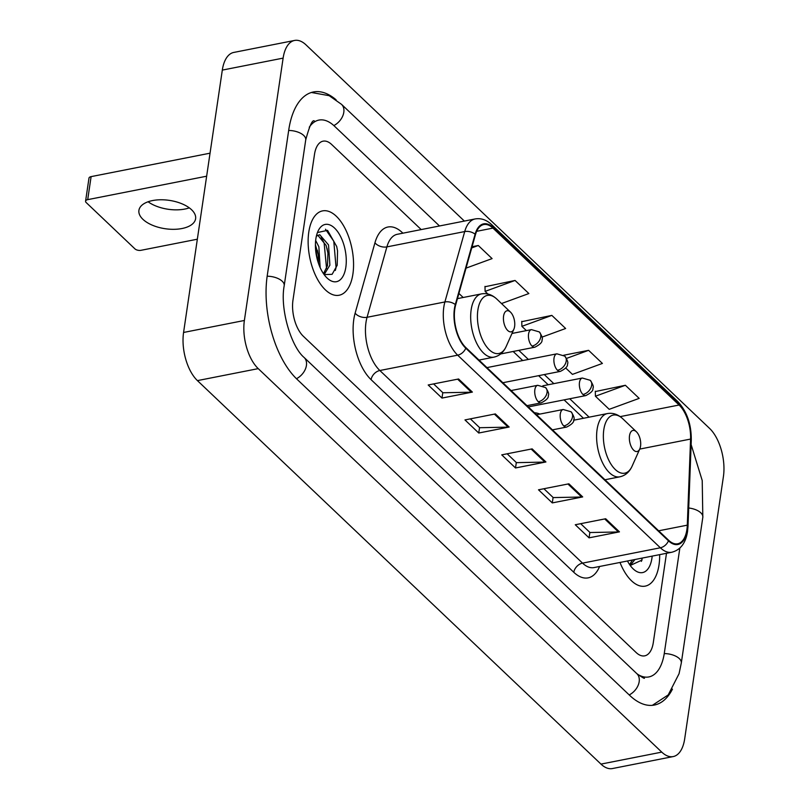 <?xml version="1.0" encoding="UTF-8"?>
<svg xmlns="http://www.w3.org/2000/svg" width="809" height="809" viewBox="0 0 809 809"><rect width="100%" height="100%" fill="white"/><g stroke="black" fill="none" stroke-linecap="round" stroke-linejoin="round"><path stroke-width="1.21" d="M539.866 414.087A47.458 23.795 78.9 0 0 534.456 412.772M659.011 564.915A42.978 21.55 78.9 0 0 659.669 554.64A42.978 21.55 78.9 0 1 659.011 564.915A42.978 21.55 78.9 0 1 645.258 586.12A42.978 21.55 78.9 0 0 659.011 564.915M352.906 274.029A42.978 21.55 78.9 0 0 345.817 229.989A42.978 21.55 78.9 0 0 322.538 210.896A42.978 21.55 78.9 0 0 308.785 232.102A42.978 21.55 78.9 0 0 315.884 276.142A42.978 21.55 78.9 0 0 339.163 295.234A42.978 21.55 78.9 0 0 352.906 274.029A42.978 21.55 78.9 0 0 345.817 229.989A42.978 21.55 78.9 0 0 322.538 210.896A42.978 21.55 78.9 0 0 308.785 232.102A42.978 21.55 78.9 0 0 315.884 276.142A42.978 21.55 78.9 0 0 339.163 295.234A42.978 21.55 78.9 0 0 352.906 274.029M686.892 529.642A28.649 14.37 -101.1 0 1 677.73 543.779A28.649 14.37 -101.1 0 1 668.558 540.21L465.873 347.597A28.649 14.37 -101.1 0 1 455.649 305.023L475.47 234.63A28.649 14.37 -101.1 0 1 483.782 224.548A28.649 14.37 -101.1 0 1 492.944 228.108L679.095 405.016A28.649 14.37 -101.1 0 1 690.583 439.065L687.296 525.162A28.649 14.37 -101.1 0 1 686.892 529.642M687.266 529.986A29.367 14.724 78.9 0 0 687.68 525.405L690.967 439.297A29.367 14.724 78.9 0 0 679.186 404.399L493.035 227.501A29.367 14.724 78.9 0 0 475.116 234.185L455.295 304.568A29.367 14.724 78.9 0 0 465.782 348.214L668.467 540.827A29.367 14.724 78.9 0 0 687.266 529.986M458.592 378.986L428.194 384.983L441.987 398.079L472.385 392.092L458.592 378.986M433.604 383.911L442.917 392.759L471.344 392.203A7.16 5.056 -46.5 0 0 472.385 392.092M442.786 392.638L441.987 398.079M495.361 413.925L464.963 419.922L478.746 433.017L509.154 427.031L495.361 413.925M470.373 418.85L479.686 427.708L508.113 427.142A7.16 5.056 -46.5 0 0 509.154 427.031M479.555 427.577L478.746 433.017M605.668 518.751L575.27 524.748L589.053 537.843L619.461 531.857L605.668 518.751M580.68 523.676L589.994 532.524L618.42 531.968A7.16 5.056 -46.5 0 0 619.461 531.857M589.862 532.403L589.053 537.843M568.899 483.812L538.501 489.799L552.284 502.905L582.692 496.918L568.899 483.812M543.911 488.737L553.225 497.586L581.651 497.029A7.16 5.056 -46.5 0 0 582.692 496.918M553.093 497.464L552.284 502.905M532.13 448.874L501.732 454.86L515.515 467.966L545.923 461.969L532.13 448.874M507.142 453.798L516.455 462.647L544.882 462.091A7.16 5.056 -46.5 0 0 545.923 461.969M516.324 462.515L515.515 467.966M619.987 562.457A42.978 21.55 78.9 0 0 645.258 586.12A42.978 21.55 78.9 0 1 619.987 562.457M292.969 300.169A26.859 13.47 78.9 0 0 303.365 336.291L636.117 652.509A26.859 13.47 78.9 0 0 644.712 655.846A26.859 13.47 78.9 0 0 653.298 642.599L666.495 553.295L653.298 642.599A26.859 13.47 78.9 0 1 644.712 655.846A26.859 13.47 78.9 0 1 636.117 652.509L303.365 336.291A26.859 13.47 78.9 0 1 292.969 300.169L314.489 154.418L292.969 300.169M421.206 229.584L331.68 144.508A26.859 13.47 78.9 0 0 323.084 141.171A26.859 13.47 78.9 0 0 314.489 154.418A26.859 13.47 78.9 0 1 323.084 141.171A26.859 13.47 78.9 0 1 331.68 144.508L421.206 229.584M466.035 268.133L492.094 258.607L478.301 245.501L472.051 246.735M565.744 368.024L572.438 374.385L602.402 363.433L588.608 350.327L563.701 355.242M625.377 385.276L595.424 396.218L609.207 409.324L639.171 398.372L625.377 385.276L595.293 391.556M501.499 303.547L528.864 293.546L515.07 280.45L484.985 286.74M542.01 337.12L565.633 328.494L551.839 315.389L521.754 321.679M551.839 315.389L521.886 326.34L526.386 330.618M521.886 326.34L521.744 321.325M588.608 350.327L566.522 358.407M595.424 396.218L595.282 391.202M515.07 280.45L485.117 291.392L487.878 294.011M485.117 291.392L484.975 286.376M478.301 245.501L471.728 247.908M637.199 673.998A48.348 24.25 78.9 0 0 648.869 676.931A48.348 24.25 78.9 0 0 664.331 653.085L679.843 548.077M439.499 225.974L334.4 126.093A48.348 24.25 78.9 0 0 318.928 120.086A48.348 24.25 78.9 0 0 309.26 127.225M244.379 320.475A35.818 17.96 78.9 0 0 258.233 368.631L661.762 752.117A35.818 17.96 78.9 0 0 673.219 756.567A35.818 17.96 78.9 0 0 684.677 738.9L723.418 476.541A35.818 17.96 78.9 0 0 709.564 428.386L306.035 44.899A35.818 17.96 78.9 0 0 294.577 40.45A35.818 17.96 78.9 0 0 283.12 58.117L244.379 320.475L183.572 332.459A35.818 17.96 78.9 0 0 197.426 380.614L600.966 764.101A35.818 17.96 78.9 0 0 612.423 768.55L673.219 756.567M294.577 40.45L233.771 52.433A35.818 17.96 78.9 0 0 222.313 70.1L183.572 332.459M336.119 99.831A77.007 38.62 78.9 0 0 313.396 91.973A77.007 38.62 78.9 0 0 288.752 129.956L267.233 275.717A77.007 38.62 78.9 0 0 297.014 379.249L629.776 695.467A77.007 38.62 78.9 0 0 654.4 705.043A77.007 38.62 78.9 0 0 672.451 689.147M634.923 559.515L630.251 565.481M632.507 559.99L629.604 564.571M627.471 560.981A29.185 14.643 78.9 0 0 633.225 568.929A29.185 14.643 78.9 0 0 651.933 558.19A29.185 14.643 78.9 0 0 652.185 556.107M630.231 565.471L642.053 560.04M642.245 558.068L641.426 561.365M629.513 435.727A10.739 5.39 78.9 0 0 632.759 449.167A10.739 5.39 78.9 0 0 639.788 448.955A10.739 5.39 78.9 0 0 640.546 446.214A10.739 5.39 78.9 0 0 636.4 431.773A10.739 5.39 78.9 0 0 629.513 435.727M503.582 316.056A10.739 5.39 78.9 0 0 506.828 329.496A10.739 5.39 78.9 0 0 513.846 329.283A10.739 5.39 78.9 0 0 514.605 326.533A10.739 5.39 78.9 0 0 510.469 312.102A10.739 5.39 78.9 0 0 503.582 316.056M167.453 209.157A35.818 17.909 -171.6 0 0 168.636 209.329M189.296 207.852A28.649 14.319 8.4 0 1 168.575 209.329A28.649 14.319 8.4 0 1 167.514 209.167A28.649 14.319 8.4 0 1 148.108 201.775M142.94 219.34A28.649 14.319 -171.6 0 0 173.884 229.321A28.649 14.319 -171.6 0 0 195.606 218.733A28.649 14.319 -171.6 0 0 191.581 209.753A28.649 14.319 -171.6 0 0 160.647 199.772A28.649 14.319 -171.6 0 0 138.915 210.36A28.649 14.319 -171.6 0 0 142.94 219.34M87.706 199.641A4.48 2.235 -171.6 0 0 85.582 201.168L88.98 178.162A4.48 2.235 8.4 0 1 91.104 176.625L87.706 199.641L206.649 176.2M210.047 153.184L91.104 176.625M85.582 201.168A4.48 2.235 -171.6 0 0 86.209 202.574L134.931 248.869A4.48 2.235 -171.6 0 0 141.029 250.305L197.345 239.211M315.662 240.455L318.877 246.806L320.131 267.536M315.419 244.733L318.281 254.977L318.473 263.319M316.37 236.147L316.936 235.864A20.235 10.153 78.9 0 0 316.299 236.44M316.936 235.864L319.747 234.721L328.525 244.905L329.89 265.17L324.156 274.595L332.115 274.322L337.191 265.271L337.555 250.942L336.696 246.502L327.564 230.343L317.543 232.527M317.785 235.227L326.108 245.38L327.938 253.075L327.483 265.645L323.509 273.685M345.827 267.304A29.185 14.643 78.9 0 0 336.999 230.798A29.185 14.643 78.9 0 0 317.927 231.374A29.185 14.643 78.9 0 0 315.864 238.827A29.185 14.643 78.9 0 0 327.119 278.043A29.185 14.643 78.9 0 0 345.827 267.304M325.481 229.22L333.793 241.244L336.069 267.577L335.32 270.469M321.234 237.088L324.146 243.145L326.573 268.699M315.49 247.999L317.563 260.417M336.696 246.502L337.555 250.942M327.008 248.292L327.938 253.075M317.361 250.193L318.281 254.977M599.611 566.472A44.768 22.45 -101.1 0 1 573.803 572.297L371.109 379.684A8.95 6.32 133.5 0 1 379.846 370.512L582.531 563.125A35.818 17.96 78.9 0 0 593.988 567.584L671.814 552.244A35.818 17.96 -101.1 0 1 660.356 547.784A8.95 6.32 -46.5 0 0 668.467 540.827M371.109 379.684A44.768 22.45 -101.1 0 1 353.796 319.484A44.768 22.45 -101.1 0 1 355.131 313.154L374.951 242.771A44.768 22.45 -101.1 0 1 402.265 232.577L402.902 233.184M365.992 322.356A35.818 17.96 78.9 0 0 379.846 370.512L457.672 355.171A35.818 17.96 -101.1 0 1 444.889 301.959L464.71 231.566A35.818 17.96 -101.1 0 1 475.095 218.956L397.27 234.297A35.818 17.96 78.9 0 0 386.884 246.897L367.064 317.29A35.818 17.96 78.9 0 0 365.992 322.356M671.814 552.244C680.49 549.968 685.729 543.061 687.539 531.513L688.004 526.356A8.95 3.307 -177.8 0 0 687.68 525.405M688.004 526.356L691.291 440.248C691.412 424.26 686.892 411.336 677.74 401.497A8.95 6.32 133.5 0 1 679.186 404.399M493.035 227.501A8.95 6.32 -46.5 0 0 491.589 224.589C486.512 219.826 481.011 217.945 475.095 218.956M475.116 234.185A8.95 5.501 -164.3 0 0 464.71 231.566L386.884 246.897A8.95 5.501 15.7 0 1 374.951 242.771M691.291 440.248A8.95 3.307 -177.8 0 0 690.967 439.297M455.295 304.568A8.95 5.501 -164.3 0 0 444.889 301.959L367.064 317.29A8.95 5.501 15.7 0 1 355.131 313.154M465.782 348.214A8.95 6.32 133.5 0 1 457.672 355.171L660.356 547.784L582.531 563.125A8.95 6.32 133.5 0 0 573.803 572.297M402.184 233.326A8.95 6.32 133.5 0 1 402.265 232.577M492.944 228.108L476.653 231.323M687.296 525.162L658.668 530.805M690.583 439.065L639.727 449.086M679.095 405.016L620.179 416.625M589.114 417.161L569.738 398.756M553.831 383.638L544.275 374.557M528.368 359.439L518.812 350.368M463.183 297.49L458.905 293.434M531.169 449.056L544.882 462.091M567.938 484.004L581.651 497.029M604.707 518.943L618.42 531.968M494.4 414.117L508.113 427.142M457.631 379.178L471.344 392.203M296.468 378.723A14.329 10.113 -46.5 0 0 304.133 357.487C291.382 346.97 279.752 309.159 284.202 285.698L305.721 139.937C309.534 125.759 312.426 119.439 314.367 120.986M267.162 276.213A14.329 7.16 8.4 0 1 282.189 281.208A14.329 7.16 8.4 0 1 284.202 285.698M288.682 130.461A14.329 7.16 8.4 0 1 303.709 135.447A14.329 7.16 8.4 0 1 305.721 139.937M311.384 92.479L329.172 95.684L341.519 104.341A14.329 10.113 133.5 0 1 333.834 125.577M691.129 444.606L702.222 480.536L702.819 517.305A14.329 7.16 -171.6 0 0 700.806 512.815A14.329 7.16 -171.6 0 0 688.702 508.001M652.357 705.337L668.204 694.941L679.044 673.735L681.299 663.056A14.329 7.16 -171.6 0 0 679.287 658.566A14.329 7.16 -171.6 0 0 664.26 653.581M629.22 694.941A14.329 10.113 -46.5 0 0 636.895 673.705L304.133 357.487M197.426 380.614L258.233 368.631M222.313 70.1L283.12 58.117M600.966 764.101L661.762 752.117M573.652 420.215L607.407 413.561C612.939 412.61 618.066 414.35 622.788 418.789A29.609 14.845 78.9 0 0 603.807 429.68A29.609 14.845 78.9 0 0 612.777 466.722A29.609 14.845 78.9 0 0 632.122 466.136L639.788 448.955M607.407 413.561A32.229 16.17 78.9 0 0 597.093 429.458A32.229 16.17 78.9 0 0 602.412 462.495A32.229 16.17 78.9 0 0 619.866 476.814C625.347 475.591 629.432 472.031 632.122 466.136M457.449 298.622L481.476 293.889C487.008 292.939 492.135 294.678 496.857 299.118A29.609 14.845 78.9 0 0 477.876 310.009A29.609 14.845 78.9 0 0 486.846 347.051A29.609 14.845 78.9 0 0 506.191 346.464L513.846 329.283M481.476 293.889A32.229 16.17 78.9 0 0 471.162 309.786A32.229 16.17 78.9 0 0 476.481 342.814A32.229 16.17 78.9 0 0 493.935 357.133C499.416 355.92 503.501 352.36 506.191 346.464M563.782 425.949A8.95 4.49 78.9 0 0 566.644 427.061C571.892 424.401 574.269 421.944 573.753 419.689C574.744 418.556 573.844 415.927 571.083 411.791A8.95 6.32 133.5 0 1 572.509 416.787A8.95 6.32 -46.5 0 1 563.782 425.949A8.95 4.49 78.9 0 1 560.313 413.915A8.95 4.49 78.9 0 1 563.175 409.496L571.083 411.791M538.319 401.76A8.95 4.49 78.9 0 0 541.181 402.872C546.429 400.202 548.805 397.745 548.29 395.5C549.281 394.367 548.391 391.728 545.62 387.592A8.95 6.32 133.5 0 1 547.046 392.587A8.95 6.32 -46.5 0 1 538.319 401.76A8.95 4.49 78.9 0 1 534.85 389.716A8.95 4.49 78.9 0 1 537.712 385.296L545.62 387.592M582.945 394.479A8.95 4.49 78.9 0 0 585.807 395.591C591.055 392.931 593.432 390.474 592.916 388.219C593.907 387.086 593.017 384.457 590.246 380.311A8.95 6.32 133.5 0 1 591.672 385.306A8.95 6.32 -46.5 0 1 582.945 394.479A8.95 4.49 78.9 0 1 579.477 382.435A8.95 4.49 78.9 0 1 582.349 378.025L590.246 380.311M557.482 370.279A8.95 4.49 78.9 0 0 560.344 371.392C565.602 368.732 567.969 366.275 567.453 364.02C568.444 362.887 567.554 360.258 564.783 356.122A8.95 6.32 133.5 0 1 566.209 361.107A8.95 6.32 -46.5 0 1 557.482 370.279A8.95 4.49 78.9 0 1 554.013 358.245A8.95 4.49 78.9 0 1 556.885 353.826L564.783 356.122M532.019 346.08A8.95 4.49 78.9 0 0 534.88 347.192C540.139 344.533 542.505 342.076 541.99 339.82C542.981 338.688 542.091 336.059 539.32 331.923A8.95 6.32 133.5 0 1 540.756 336.918A8.95 6.32 -46.5 0 1 532.019 346.08A8.95 4.49 78.9 0 1 528.56 334.046A8.95 4.49 78.9 0 1 531.422 329.627L539.32 331.923M677.74 401.497L491.589 224.589M583.461 418.283L564.085 399.868M548.178 384.75L538.622 375.679M522.715 360.561L513.159 351.48M341.519 104.341L464.366 221.069M644.308 677.831C645.127 679.145 642.659 677.77 636.895 673.705M702.819 517.305L681.299 663.056M604.94 479.757L619.866 476.814M636.4 431.773L622.788 418.789M479.009 360.076L493.935 357.133M510.469 312.102L496.857 299.118M552.436 429.862L566.644 427.061M536.529 414.744L563.175 409.496M526.983 405.663L541.181 402.872M511.076 390.555L537.712 385.296M528.297 406.927L585.807 395.591M542.859 385.802L582.349 378.025M502.844 382.728L560.344 371.392M486.927 367.61L556.885 353.826M500.66 353.938L534.88 347.192M511.986 333.46L531.422 329.627"/></g></svg>
